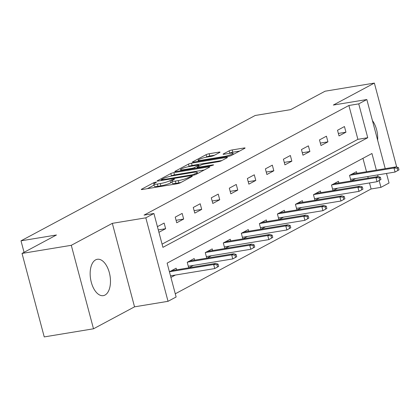 <?xml version="1.0" encoding="UTF-8"?>
<svg xmlns="http://www.w3.org/2000/svg" width="420" height="420" viewBox="0 0 420 420"><rect width="100%" height="100%" fill="white"/><g stroke="black" fill="none" stroke-linecap="round" stroke-linejoin="round"><path stroke-width="0.63" d="M155.799 182.091L153.652 182.742L141.598 189.194A2.321 0.352 -14.9 0 0 141.293 189.467A2.321 0.352 -14.9 0 0 142.396 189.483L177.214 183.745A2.321 0.352 -14.9 0 0 180.28 182.821L192.339 176.369L191.777 176.164L188.071 177.65A7.418 1.124 -14.9 0 1 178.248 180.611L175.35 181.088A7.418 1.124 -14.9 0 1 171.806 181.052A7.418 1.124 -14.9 0 1 172.788 180.164L174.562 179.135L173.791 179.13L170.079 180.611A7.418 1.124 -14.9 0 1 160.262 183.577L157.358 184.054A7.418 1.124 -14.9 0 1 153.82 184.018A7.418 1.124 -14.9 0 1 154.802 183.131L156.576 182.102L155.799 182.091M95.629 259.865A18.422 9.838 80.6 0 0 90.914 280.691A18.422 9.838 80.6 0 0 103.304 295.643A18.422 9.838 80.6 0 0 104.995 295.066A18.422 9.838 80.6 0 0 109.715 274.239A18.422 9.838 80.6 0 0 97.319 259.282A18.422 9.838 80.6 0 0 95.629 259.865M219.734 152.423A2.321 0.352 -14.9 0 0 220.043 152.145A2.321 0.352 -14.9 0 0 218.935 152.135L209.171 153.741A2.321 0.352 -14.9 0 0 206.099 154.665L192.712 161.831A2.321 0.352 -14.9 0 0 192.402 162.109A2.321 0.352 -14.9 0 0 193.51 162.12L228.328 156.387A2.321 0.352 -14.9 0 0 231.394 155.463L244.787 148.297A2.321 0.352 -14.9 0 0 245.091 148.019A2.321 0.352 -14.9 0 0 243.983 148.008L232.186 149.951A2.321 0.352 -14.9 0 0 229.115 150.875L223.388 153.941A2.321 0.352 -14.9 0 0 223.083 154.219A2.321 0.352 -14.9 0 0 224.185 154.229L230.039 153.269A6.2 0.94 -14.9 0 1 232.995 153.3A6.2 0.94 -14.9 0 1 230.087 154.922A6.2 0.94 -14.9 0 1 223.965 156.518L201.049 160.293A6.2 0.94 -14.9 0 1 198.088 160.262A6.2 0.94 -14.9 0 1 200.996 158.639A6.2 0.94 -14.9 0 1 207.118 157.043L210.934 156.413A2.321 0.352 -14.9 0 0 214.006 155.489L219.734 152.423M162.067 244.146L357.893 139.335L348.889 105.488L358.738 103.866L366.828 99.535L385.224 168.661M22.024 253.423L71.29 245.311L93.502 328.797L44.237 336.913L22.024 253.423L56.469 234.985L21 240.828L255.187 115.484L290.656 109.641L325.101 91.203L374.367 83.087L333.333 105.052L366.828 99.535M93.502 328.797L134.536 306.836L112.324 223.346L71.29 245.311M112.324 223.346L145.824 217.828L153.914 213.497L162.918 247.343L367.747 137.713L358.738 103.866M348.889 105.488L144.06 215.119L153.914 213.497M173.88 172.631A2.321 0.352 -14.9 0 0 170.814 173.554L157.427 180.721A2.321 0.352 -14.9 0 0 157.117 180.999A2.321 0.352 -14.9 0 0 158.225 181.01L193.042 175.277A2.321 0.352 -14.9 0 0 196.109 174.347L209.496 167.181A2.321 0.352 -14.9 0 0 209.806 166.903A2.321 0.352 -14.9 0 0 208.698 166.892L173.88 172.631L174.484 174.883A2.321 0.352 -14.9 0 0 171.412 175.812L170.725 176.179M175.066 171.276L188.454 164.11A2.321 0.352 -14.9 0 1 191.525 163.186L226.343 157.453A2.321 0.352 -14.9 0 1 227.446 157.463A2.321 0.352 -14.9 0 1 227.141 157.736L221.414 160.808A2.321 0.352 -14.9 0 1 218.342 161.732L204.225 164.057A2.321 0.352 -14.9 0 0 201.154 164.981L197.353 167.018A2.321 0.352 -14.9 0 0 197.048 167.297A2.321 0.352 -14.9 0 0 198.151 167.307L212.851 164.887L213.628 164.892L211.265 165.737L175.87 171.565A2.321 0.352 -14.9 0 1 174.762 171.554A2.321 0.352 -14.9 0 1 175.066 171.276L175.166 171.644M395.992 166.892L396.58 166.577L374.367 83.087M21 240.828L24.061 252.336M158.917 232.302L165.632 228.706L164.136 223.067L157.416 226.658M176.731 222.768L183.666 219.056L182.165 213.413L175.229 217.124L176.731 222.768M194.765 213.113L201.7 209.402L200.198 203.763L193.263 207.475L194.765 213.113M212.793 203.464L219.734 199.752L218.232 194.108L211.297 197.82L212.793 203.464M230.827 193.809L237.762 190.097L236.261 184.459L229.325 188.171L230.827 193.809M248.861 184.159L255.796 180.448L254.294 174.809L247.359 178.521L248.861 184.159M266.889 174.51L273.83 170.798L272.328 165.154L265.393 168.866L266.889 174.51M284.923 164.855L291.858 161.144L290.356 155.505L283.421 159.217L284.923 164.855M302.957 155.206L309.892 151.494L308.39 145.85L301.455 149.562L302.957 155.206M320.99 145.551L327.925 141.839L326.424 136.201L319.489 139.912L320.99 145.551M339.019 135.902L345.954 132.19L344.453 126.546L337.517 130.263L339.019 135.902M175.277 293.79L371.102 188.974L369.495 182.947M368.219 178.148L367.794 176.547M366.518 171.743L362.943 158.324M170.924 277.431L175.361 275.058M176.578 269.845L176.143 268.196L169.423 271.787L213.659 264.511L215.738 263.392L171.491 270.685M188.885 267.818L193.389 265.403M188.727 267.845L187.236 262.253L194.171 258.541L194.612 260.195M206.913 258.169L211.423 255.754M206.756 258.195L205.27 252.604L212.205 248.892L212.646 250.541M224.947 248.514L229.457 246.104M224.789 248.54L223.303 242.949L230.239 239.237L230.68 240.891M242.981 238.865L247.485 236.45M242.823 238.891L241.332 233.299L248.267 229.588L248.708 231.236M261.009 229.215L265.519 226.8M260.852 229.236L259.366 223.65L266.301 219.933L266.742 221.587M279.043 219.56L283.553 217.145M278.885 219.587L277.399 213.995L284.335 210.284L284.776 211.937M297.077 209.911L301.586 207.496M296.919 209.937L295.428 204.346L302.369 200.634L302.804 202.283M315.105 200.256L319.615 197.846M314.947 200.282L313.462 194.691L320.397 190.979L320.838 192.633M333.139 190.607L337.649 188.191M332.981 190.633L331.495 185.041L338.431 181.33L338.872 182.978M351.173 180.952L355.682 178.542M351.015 180.978L349.529 175.392L356.465 171.675L356.9 173.329M386.5 173.465L389.046 183.02L380.956 187.352L379.15 180.569M371.102 188.974L380.956 187.352M376.367 170.121L371.947 153.505L167.123 263.141L176.127 296.987L168.037 301.319L145.824 217.828M134.536 306.836L168.037 301.319M378.079 176.547L377.648 174.925M357.893 139.335L367.747 137.713M165.632 228.706L158.282 229.918M183.666 219.056L176.075 220.306M201.7 209.402L194.108 210.651M219.734 199.752L212.142 201.002M237.762 190.097L230.171 191.352M255.796 180.448L248.204 181.697M273.83 170.798L266.238 172.048M291.858 161.144L284.267 162.393M309.892 151.494L302.3 152.744M327.925 141.839L320.334 143.094M345.954 132.19L338.363 133.439M377.654 140.207A18.422 9.838 80.6 0 0 372.44 120.619M153.82 184.018L154.418 186.275A7.418 1.124 -14.9 0 0 157.962 186.307L157.358 184.054M172.09 182.112L170.683 182.868A7.418 1.124 -14.9 0 1 160.86 185.829L157.962 186.307M171.806 181.052L172.41 183.309A7.418 1.124 -14.9 0 0 175.948 183.346L175.35 181.088M180.973 182.448A7.418 1.124 -14.9 0 1 178.852 182.868L175.948 183.346M154.103 185.078L147.42 188.654M204.278 169.979L174.484 174.883M161.38 179.608L161.941 179.807L192.502 174.773L196.297 173.245A7.418 1.124 -14.9 0 0 197.274 172.358A7.418 1.124 -14.9 0 0 193.736 172.321L172.846 175.765A7.418 1.124 -14.9 0 0 163.028 178.726L161.38 179.608M188.491 166.672L189.058 166.367L188.454 164.11M221.917 160.534L192.124 165.443A2.321 0.352 -14.9 0 0 189.058 166.367M189.572 166.472A6.2 0.94 -14.9 0 0 183.451 168.063A6.2 0.94 -14.9 0 0 180.542 169.691A6.2 0.94 -14.9 0 0 183.498 169.722L191.578 168.389A2.321 0.352 -14.9 0 0 194.644 167.465L198.445 165.428A2.321 0.352 -14.9 0 0 198.755 165.149A2.321 0.352 -14.9 0 0 197.647 165.139L189.572 166.472M239.563 151.09L232.785 152.208A2.321 0.352 -14.9 0 0 229.719 153.132L229.21 153.405M214.515 155.216L209.769 155.999A2.321 0.352 -14.9 0 0 206.698 156.922L206.141 157.222M218.678 266.38L218.08 264.122L216.925 264.742L217.523 266.999L218.678 266.38L214.741 268.569L170.504 275.856M217.523 266.999L214.741 268.569L213.659 264.511L216.925 264.742M215.738 263.392L218.08 264.122M236.712 256.73L236.114 254.473L234.953 255.092L235.557 257.345L236.712 256.73L232.769 258.92L231.693 254.856L233.772 253.743L189.52 261.03M234.953 255.092L231.693 254.856L187.441 262.148M235.557 257.345L232.769 258.92L188.302 266.243M233.772 253.743L236.114 254.473M254.746 247.076L254.142 244.818L252.987 245.438L253.585 247.695L254.746 247.076L250.803 249.265L249.722 245.207L251.806 244.094L207.553 251.381M252.987 245.438L249.722 245.207L205.475 252.494M253.585 247.695L250.803 249.265L206.33 256.594M251.806 244.094L254.142 244.818M272.774 237.426L272.176 235.168L271.021 235.788L271.619 238.046L272.774 237.426L268.837 239.615L267.755 235.552L269.834 234.439L225.587 241.731M271.021 235.788L267.755 235.552L223.503 242.844M271.619 238.046L268.837 239.615L224.364 246.939M269.834 234.439L272.176 235.168M290.808 227.771L290.209 225.519L289.049 226.133L289.653 228.391L290.808 227.771L286.87 229.966L285.789 225.902L287.868 224.789L243.616 232.076M289.049 226.133L285.789 225.902L241.537 233.189M289.653 228.391L286.87 229.966L242.398 237.29M287.868 224.789L290.209 225.519M308.842 218.122L308.238 215.864L307.083 216.484L307.681 218.741L308.842 218.122L304.899 220.311L303.818 216.253L305.902 215.135L261.649 222.427M307.083 216.484L303.818 216.253L259.571 223.54M307.681 218.741L304.899 220.311L260.426 227.64M305.902 215.135L308.238 215.864M326.87 208.472L326.272 206.215L325.117 206.834L325.715 209.087L326.87 208.472L322.933 210.662L321.851 206.598L323.93 205.485L279.683 212.772M325.117 206.834L321.851 206.598L277.599 213.89M325.715 209.087L322.933 210.662L278.46 217.985M323.93 205.485L326.272 206.215M344.904 198.817L344.306 196.56L343.145 197.179L343.749 199.437L344.904 198.817L340.967 201.007L339.885 196.948L341.964 195.835L297.712 203.123M343.145 197.179L339.885 196.948L295.633 204.236M343.749 199.437L340.967 201.007L296.494 208.336M341.964 195.835L344.306 196.56M362.938 189.168L362.334 186.91L361.179 187.53L361.778 189.787L362.938 189.168L358.995 191.357L357.913 187.294L359.998 186.181L315.745 193.473M361.179 187.53L357.913 187.294L313.667 194.586M361.778 189.787L358.995 191.357L314.522 198.681M359.998 186.181L362.334 186.91M380.966 179.513L380.368 177.261L379.213 177.875L379.811 180.133L380.966 179.513L377.029 181.708L375.947 177.644L378.026 176.531L333.779 183.818M379.213 177.875L375.947 177.644L331.695 184.931M379.811 180.133L377.029 181.708L332.556 189.032M378.026 176.531L380.368 177.261M399 169.864L398.401 167.606L397.241 168.226L397.845 170.483L399 169.864L395.062 172.053L393.981 167.995L396.06 166.877L351.808 174.169M397.241 168.226L393.981 167.995L349.729 175.282M397.845 170.483L395.062 172.053L350.59 179.377M396.06 166.877L398.401 167.606M153.919 183.745L153.652 182.742M189.861 177.691L189.63 176.815M171.911 180.784L171.644 179.776M160.86 185.829L160.262 183.577M170.683 182.868L170.079 180.611M178.852 182.868L178.248 180.611M188.302 178.526L188.071 177.65M141.697 189.556L141.598 189.194M208.866 167.522L208.698 166.892M157.521 181.088L157.427 180.721M171.412 175.812L170.814 173.554M162.089 180.374L161.941 179.807M192.654 175.34L192.502 174.773M194.838 174.841L194.649 174.127M196.529 174.122L196.297 173.245M192.124 165.443L191.525 163.186M226.506 158.078L226.343 157.453M198.303 167.869L198.151 167.307M212.961 165.286L212.851 164.887M183.65 170.284L183.498 169.722M191.725 168.956L191.578 168.389M194.901 168.43L194.644 167.465M198.681 166.309L198.445 165.428M201.196 160.855L201.049 160.293M224.117 157.08L223.965 156.518M223.482 154.308L223.388 153.941M229.719 153.132L229.115 150.875M232.785 152.208L232.186 149.951M244.151 148.633L243.983 148.008M192.806 162.199L192.712 161.831M206.698 156.922L206.099 154.665M209.769 155.999L209.171 153.741M219.103 152.759L218.935 152.135M161.353 180.495L161.165 179.802M197.594 173.554L197.274 172.358M197.248 168.042L197.048 167.297M180.826 170.751L180.542 169.691M199.012 166.131L198.755 165.149M198.371 161.322L198.088 160.262M233.299 154.439L232.995 153.3"/></g></svg>
